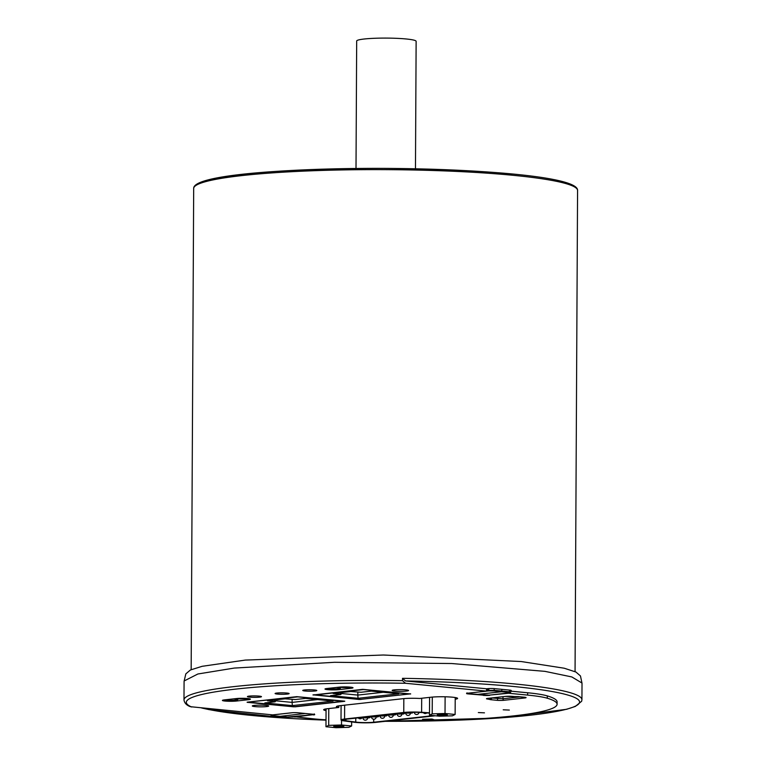 <?xml version="1.0" encoding="UTF-8"?>
<svg xmlns="http://www.w3.org/2000/svg" width="766" height="766" viewBox="0 0 766 766"><rect width="100%" height="100%" fill="white"/><g stroke="black" fill="none" stroke-linecap="round" stroke-linejoin="round"><path stroke-width="1.15" d="M311.235 689.783A4.682 0.479 0.3 0 1 308.325 689.764M317.517 699.569L292.105 702.393L292.124 699.473M276.775 699.751L275.109 701.8L264.845 702.939L292.325 705.601L292.105 702.393L275.894 700.823M344.154 701.12L295.044 706.645M248.538 702.02L297.802 696.868L343.312 701.283M292.325 705.601L333.047 701.072L305.567 698.41L295.312 699.55L285.134 698.822L267.42 700.794L274.247 701.455L275.205 699.933M275.109 701.8L273.002 701.589L274.247 701.455M283.573 692.857A4.682 0.479 0.3 0 1 280.662 692.837M255.911 695.93A4.682 0.479 0.3 0 1 253 695.911M314.242 694.714L360.738 699.358L315.209 694.934L363.515 689.572L409.025 693.977L360.719 699.348L409.025 693.977M409.944 693.785L409.283 693.967M383.23 692.273L357.818 695.088L357.837 692.167M342.479 692.454L340.813 694.494L330.558 695.633L358.038 698.295L357.818 695.088L341.607 693.527M358.038 698.295L398.76 693.776L371.28 691.114L361.016 692.253L350.847 691.526L333.133 693.489L339.96 694.149L340.918 692.627M340.813 694.494L338.716 694.293L339.96 694.149M344.748 701.177L296.787 696.658L247.131 702.173M338.792 687.188A7.488 0.776 -179.7 0 0 350.675 687.341A7.488 0.776 -179.7 0 0 351.326 687.255M326.057 710.599A15.215 1.57 0.3 0 1 323.673 709.737A15.215 1.57 0.3 0 1 327.503 708.713L338.783 707.468L338.792 705.84M338.783 707.468A14.047 1.446 0.3 0 1 336.389 706.645A14.047 1.446 0.3 0 1 339.932 705.697L402.839 698.707A14.047 1.446 0.3 0 1 419.739 698.468L431.019 697.213A15.215 1.57 0.3 0 1 447.804 696.878A15.215 1.57 0.3 0 1 457.608 698.4A15.215 1.57 0.3 0 1 455.205 699.234M488.995 698.257A1.408 0.929 95.5 0 1 488.153 699.128L490.738 699.703L492.069 697.912M510.817 690.645A4.682 0.479 -179.7 0 0 511.19 690.453A4.682 0.479 -179.7 0 0 509.61 690.089L494.558 688.624A4.682 0.479 -179.7 0 0 487.952 688.634L486.554 688.787L486.534 691.114L405.511 683.272L402.504 680.648L402.514 678.322L405.52 680.945L486.554 688.787M483.183 695.155L468.122 693.891A4.682 0.479 -179.7 0 1 466.551 693.527A4.682 0.479 -179.7 0 1 467.729 693.211L486.534 691.114M431.181 719.063L422.87 719.293L427.246 720.94L422.573 719.284L432.005 719.044L436.687 720.71A174.16 17.982 -179.7 0 0 557.093 704.232A174.16 17.982 -179.7 0 0 547.297 698.228A70.223 7.248 -179.7 0 0 527.65 695.097L508.595 693.259L489.79 695.068M294.738 716.746L313.792 718.862A70.223 7.248 -179.7 0 0 326.01 719.829M313.543 714.63L294.738 717.014M402.504 680.648A198.969 20.548 -179.7 0 0 234.166 686.585A198.969 20.548 -179.7 0 0 183.984 699.952C184.453 703.054 186.588 705.304 190.38 706.692L272.686 714.879L291.492 712.792A4.682 0.479 -179.7 0 1 298.098 712.782L313.15 714.247A4.682 0.479 -179.7 0 1 314.721 714.611A4.682 0.479 -179.7 0 1 313.543 714.927M249.199 696.122A7.018 0.728 0.3 0 1 256.945 695.968A7.018 0.728 0.3 0 1 261.474 696.667A7.018 0.728 0.3 0 1 254.446 697.357A7.018 0.728 0.3 0 1 247.428 696.591A7.018 0.728 0.3 0 1 249.199 696.122M276.861 693.048A7.018 0.728 0.3 0 1 284.607 692.895A7.018 0.728 0.3 0 1 289.136 693.594A7.018 0.728 0.3 0 1 282.108 694.283A7.018 0.728 0.3 0 1 275.09 693.517A7.018 0.728 0.3 0 1 276.861 693.048M304.523 689.975A7.018 0.728 0.3 0 1 312.269 689.821A7.018 0.728 0.3 0 1 316.798 690.52A7.018 0.728 0.3 0 1 309.77 691.21A7.018 0.728 0.3 0 1 302.752 690.444A7.018 0.728 0.3 0 1 304.523 689.975M224.419 699.894L236.541 698.544A7.957 0.823 0.3 0 1 245.321 698.372A7.957 0.823 0.3 0 1 250.444 699.167A7.957 0.823 0.3 0 1 248.443 699.703L236.321 701.043A7.957 0.823 0.3 0 1 227.54 701.225A7.957 0.823 0.3 0 1 222.408 700.43A7.957 0.823 0.3 0 1 224.419 699.894M326.986 688.5L339.118 687.15A7.957 0.823 0.3 0 1 347.888 686.968A7.957 0.823 0.3 0 1 353.021 687.763A7.957 0.823 0.3 0 1 351.02 688.299L338.898 689.649A7.957 0.823 0.3 0 1 330.117 689.831A7.957 0.823 0.3 0 1 324.985 689.027A7.957 0.823 0.3 0 1 326.986 688.5M266.616 706.597A8.196 0.843 0.3 0 1 257.577 706.779A8.196 0.843 0.3 0 1 252.292 705.965A8.196 0.843 0.3 0 1 260.488 705.16A8.196 0.843 0.3 0 1 268.684 706.051A8.196 0.843 0.3 0 1 266.616 706.597M406.487 691.056A8.196 0.843 0.3 0 1 397.449 691.238A8.196 0.843 0.3 0 1 392.173 690.425A8.196 0.843 0.3 0 1 400.369 689.62A8.196 0.843 0.3 0 1 408.556 690.511A8.196 0.843 0.3 0 1 406.487 691.056M581.968 683.023L580.465 675.957L575.927 672.031L564.216 668.22L521.206 661.537L383.306 655.007L245.302 660.081L202.157 666.305L190.399 669.991L185.832 673.869L184.156 680.964L197.877 673.994L234.262 668.067L334.531 662.293L451.662 663.528L544.932 671.351L571.829 676.943L581.968 683.023L582.016 683.636M490.192 699.329L491.513 697.97M524.164 697.184A1.408 0.929 -84.5 0 0 524.289 697.213A1.408 0.929 -84.5 0 0 524.423 697.213L518.295 696.629M518.41 696.629L514.599 696.581M385.231 721.313A174.16 17.982 -179.7 0 0 427.246 720.94M483.183 695.346A4.682 0.479 -179.7 0 0 489.79 695.346M478.329 712.562L484.466 712.84L478.329 712.562M503.205 709.795L509.333 710.072L503.205 709.795M344.748 701.302L295.015 706.827L249.505 702.24M293.694 706.53L295.015 706.827M293.694 706.827L247.131 702.317M410.643 693.852L360.91 699.339M359.589 699.243L360.91 699.511M359.589 699.511L313.026 694.848M410.643 693.977L362.682 689.333L313.026 695.001M510.807 691.143L527.659 692.77A70.223 7.248 0.3 0 1 547.307 695.901A174.16 17.982 0.3 0 1 557.102 701.905L557.093 704.232M326.68 688.529A7.488 0.776 -179.7 0 0 338.553 688.682A7.488 0.776 -179.7 0 0 340.439 688.184A7.488 0.776 -179.7 0 0 336.264 687.466M430.952 719.073L435.318 720.643L427.284 720.844M279.628 716.382L272.121 715.549M305.28 713.481L279.734 716.392L287.25 717.024M445.113 696.782L445.027 713.491L455.128 714.467L452.409 715.827L439.588 716.2L429.487 715.224L432.196 713.864L445.027 713.491M455.215 697.539L455.128 714.467M432.292 697.089L432.196 713.864M429.573 697.376L429.487 715.224M445.659 714.477A5.046 0.517 0.3 0 1 447.354 714.87A5.046 0.517 0.3 0 1 444.376 715.329A5.046 0.517 0.3 0 1 438.956 715.214A5.046 0.517 0.3 0 1 437.262 714.822A5.046 0.517 0.3 0 1 440.239 714.362A5.046 0.517 0.3 0 1 445.659 714.477M336.082 727.7L325.971 726.723L328.691 725.364L341.512 724.99L351.623 725.977L348.903 727.327L336.082 727.7M326.067 708.904L325.971 726.723M351.642 721.917L351.623 725.977M335.451 726.723A5.046 0.517 0.3 0 1 333.746 726.321A5.046 0.517 0.3 0 1 336.734 725.862A5.046 0.517 0.3 0 1 342.153 725.977A5.046 0.517 0.3 0 1 343.848 726.369A5.046 0.517 0.3 0 1 340.86 726.829A5.046 0.517 0.3 0 1 335.451 726.723M341.54 720.366L341.512 724.99M328.777 708.579L328.691 725.364M501.931 689.343L501.548 691.746L509.045 692.397L509.419 691.794L494.309 690.329L486.544 690.511M476.069 694.551L501.548 691.746L493.936 690.932L494.319 688.605M468.304 693.144L488.804 690.903L488.909 688.557M435.212 715.779L375.436 722.405A14.047 1.446 0.3 0 1 353.921 722.223L344.049 720.883A14.047 1.446 0.3 0 1 341.014 719.973A14.047 1.446 0.3 0 1 344.566 719.025L403.759 712.466A14.047 1.446 0.3 0 1 421.616 712.284L429.496 712.83M433.46 715.607L373.684 722.233A11.701 1.206 0.3 0 1 355.759 722.089L345.878 720.749A11.701 1.206 0.3 0 1 343.36 719.983A11.701 1.206 0.3 0 1 346.318 719.197L405.501 712.629A11.701 1.206 0.3 0 1 420.39 712.485L429.496 713.108M356.008 168.472L356.678 41.01A29.73 3.074 0.3 0 1 374.229 38.3A29.73 3.074 0.3 0 1 406.143 38.97A29.73 3.074 0.3 0 1 416.13 41.316L415.469 168.779M236.215 698.582A7.488 0.776 -179.7 0 0 248.098 698.736A7.488 0.776 -179.7 0 0 248.759 698.649M224.103 699.933A7.488 0.776 -179.7 0 0 235.976 700.086A7.488 0.776 -179.7 0 0 237.862 699.578A7.488 0.776 -179.7 0 0 233.697 698.86M520.44 696.84L502.984 698.784L491.648 697.96M490.738 699.703L496.751 700.287A1.408 0.929 95.5 0 0 497.689 698.784L497.699 697.29M236.321 701.043L236.321 700.038M248.443 699.703L248.443 698.697M338.898 689.649L338.898 688.644M351.02 688.299L351.02 687.293M523.944 697.175A1.408 1.044 83.7 0 0 524.854 697.96A5.151 0.536 -179.7 0 0 524.423 697.213M502.994 696.696L502.984 698.784A1.408 1.044 83.7 0 0 504.028 700.277L524.854 697.96M496.751 700.287A5.151 0.536 -179.7 0 0 504.028 700.277M488.047 698.343A1.408 1.044 -96.3 0 1 487.722 698.381A5.151 0.536 -179.7 0 0 488.153 699.128M505.752 696.38A1.408 1.044 -96.3 0 1 505.445 696.409L487.722 698.381M512.464 696.38A1.408 0.929 -84.5 0 0 512.588 696.399A1.408 0.929 -84.5 0 0 512.713 696.399A5.151 0.536 -179.7 0 0 505.445 696.409M514.752 696.6L512.713 696.399M191.653 707.028A196.632 20.299 0.3 0 1 405.511 683.272M582.016 683.492L581.93 699.703A198.969 20.548 -179.7 0 0 402.514 678.322M405.52 680.945A196.632 20.299 0.3 0 1 579.536 702.393A196.632 20.299 0.3 0 1 398.1 721.313M201.688 708.004L209.377 709.689L291.272 718.498L326.01 720.145A196.632 20.299 0.3 0 1 202.224 708.052M547.297 698.228L547.307 695.901M527.65 695.097L527.659 692.77M427.256 720.854L435.347 720.653A0.938 0.89 -70.4 0 0 435.883 720.423A0.938 0.938 0 0 1 435.347 720.653L435.375 720.643M270.484 714.716L272.189 715.568L287.298 717.033L312.94 714.726L292.602 716.976M312.681 714.199L312.873 714.726M292.478 716.986L287.346 717.033M297.562 712.744L312.595 714.228M292.286 712.725L292.909 712.686M296.452 712.677L297.486 712.763M272.236 715.568L271.04 715.281L271.643 714.783M271.959 715.004L292.353 712.734M468.572 693.728L468.399 693.173M483.7 695.193L468.629 693.737L466.934 692.866M488.804 690.903L493.936 690.932M489.043 695.145L468.687 693.737M509.045 692.397L509.38 692.895L488.986 695.164L483.796 695.202M510.798 692.119L509.419 691.794L509.428 690.07M509.38 692.895L510.807 692.1M509.323 692.895L488.928 695.164M488.392 689.716L486.544 689.927M486.554 689.132L488.555 688.902L486.554 689.141M421.693 698.247L421.616 712.284M403.826 698.611L403.759 712.466M344.643 705.17L344.566 719.025M345.887 719.245L345.878 720.749M355.778 718.144L355.759 722.089M373.703 719.236L373.684 722.233M376.202 716.919L371.52 716.89A2.336 2.336 0 0 0 373.846 719.245A2.336 2.336 0 0 0 376.202 716.919L376.202 716.66M393.312 715.013L388.63 714.994A2.336 2.336 0 0 0 390.957 717.349A2.336 2.336 0 0 0 393.312 715.013L393.312 714.755M410.423 713.117L405.741 713.098A2.336 2.336 0 0 0 408.067 715.444A2.336 2.336 0 0 0 410.423 713.117L410.423 712.859M401.853 714.065L397.171 714.046A2.336 2.336 0 0 0 399.507 716.392A2.336 2.336 0 0 0 401.853 714.065L401.853 713.797M384.752 715.961L380.07 715.942A2.336 2.336 0 0 0 382.397 718.297A2.336 2.336 0 0 0 384.752 715.961L384.752 715.703M367.651 717.866L362.969 717.838A2.336 2.336 0 0 0 365.305 720.193A2.336 2.336 0 0 0 367.651 717.866L367.651 717.608M512.148 174.016A190.542 19.677 -179.7 0 0 313.6 169.477A190.542 19.677 -179.7 0 0 195.55 185.726M193.683 188.465A191.95 19.82 0.3 0 1 385.729 169.65A191.95 19.82 0.3 0 1 577.574 190.475C578.675 177.023 486.554 169.19 383.067 168.376C281.448 168.424 192.869 175.213 193.683 188.465L191.165 669.647M249.276 702.231L295.025 706.664L343.57 701.263M514.695 696.61L525.352 697.328M514.675 696.6L505.608 696.409L487.224 698.439M184.079 681.443L183.984 699.952M385.193 721.323L498.743 718.02L566.543 709.306L575.333 706.434L581.633 701.283L581.93 699.703M340.439 687.38L340.439 688.184M314.357 713.931L312.93 714.726M510.807 692.11L510.817 690.262M488.555 689.084L488.555 688.577M341.09 705.572L341.014 719.973M423.387 712.686A2.336 2.336 0 0 0 426.796 712.926M414.291 712.275A2.336 2.336 0 0 0 416.57 714.496A2.336 2.336 0 0 0 418.964 712.399M409.743 712.342A2.336 2.336 0 0 0 413.267 712.275M392.489 714.075A2.336 2.336 0 0 0 396.491 713.634M366.818 716.919A2.336 2.336 0 0 0 370.821 716.478M383.938 715.023A2.336 2.336 0 0 0 387.931 714.582M371.52 716.402L371.52 716.89M388.63 714.506L388.63 714.994M405.75 712.61L405.741 713.098M397.181 713.558L397.171 714.046M380.07 715.454L380.07 715.942M362.979 717.349L362.969 717.838M375.378 715.971A2.336 2.336 0 0 0 379.381 715.53M358.258 717.866A2.336 2.336 0 0 0 362.261 717.426M401.049 713.127A2.336 2.336 0 0 0 405.051 712.686M575.055 671.629L577.574 190.475M237.862 698.774L237.862 699.578"/></g></svg>
